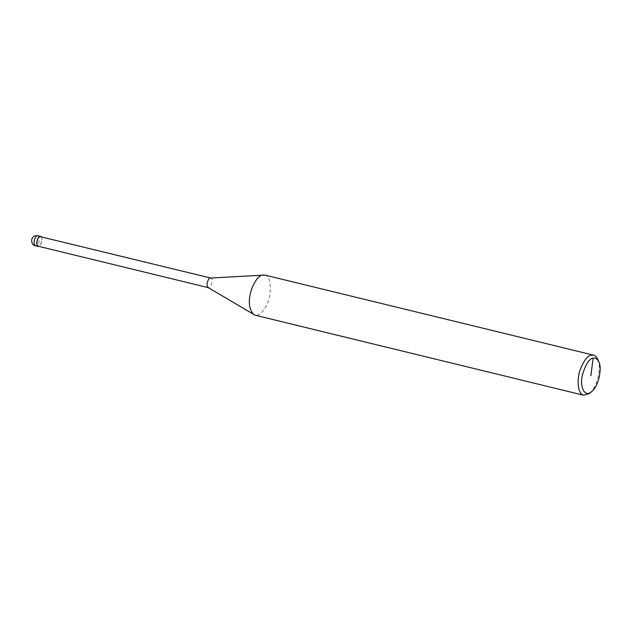 <?xml version="1.0" encoding="UTF-8"?>
<svg xmlns="http://www.w3.org/2000/svg" width="631" height="631" viewBox="0 0 631 631"><rect width="100%" height="100%" fill="white"/><g stroke="black" fill="none" stroke-linecap="round" stroke-linejoin="round"><path stroke-width="0.47" stroke-dasharray="3.15 2.37" d="M41.181 236.735C42.782 239.583 42.001 242.793 38.838 246.366M40.526 236.578C42.782 235.473 42.159 246.216 38.183 246.208M210.446 278.026L210.778 278.05C213.026 276.946 212.41 287.689 208.427 287.681L208.12 287.555M264.791 275.061C268.901 275.581 270.691 281.434 270.163 292.626C269.192 303.582 261.195 317.172 255.019 315.177M597.77 359.386C601.327 365.034 598.535 386.038 589.48 393.444M37.915 235.734C40.266 234.582 39.619 245.767 35.47 245.759"/><path stroke-width="0.95" d="M38.838 246.366L38.136 246.405C34.689 244.52 38.507 235.418 39.99 236.388L41.181 236.735M208.427 287.681L38.183 246.208C34.879 244.394 38.538 235.655 39.966 236.586L210.778 278.05M591.594 391.701L589.48 393.444L583.778 395.266L255.019 315.177L208.12 287.555C205.335 284.991 208.877 277.301 210.21 278.058L264.791 275.061L593.558 355.15C595.183 355.45 596.587 356.87 597.77 359.386L598.851 361.91C601.966 366.84 599.521 385.225 591.594 391.701C584.361 398.129 579.581 386.14 582.35 375.24C585.568 364.332 589.149 358.66 593.101 358.219C595.27 357.485 597.186 358.716 598.851 361.91M253.733 314.656C248.653 308.93 247.959 300.372 251.651 288.99C255.342 280.109 258.939 275.479 262.433 275.092L263.411 274.942M583.778 395.266C577.499 393.989 576.734 379.546 580.063 370.16C583.801 360.569 587.508 355.576 591.2 355.174L593.558 355.15M37.915 235.734L35.462 235.742C29.933 236.948 30.943 245.491 35.47 245.759C32.031 243.874 35.849 234.771 37.332 235.742L40.573 236.38M593.101 358.219L590.884 375.753M35.47 245.759L38.136 246.405"/></g></svg>
